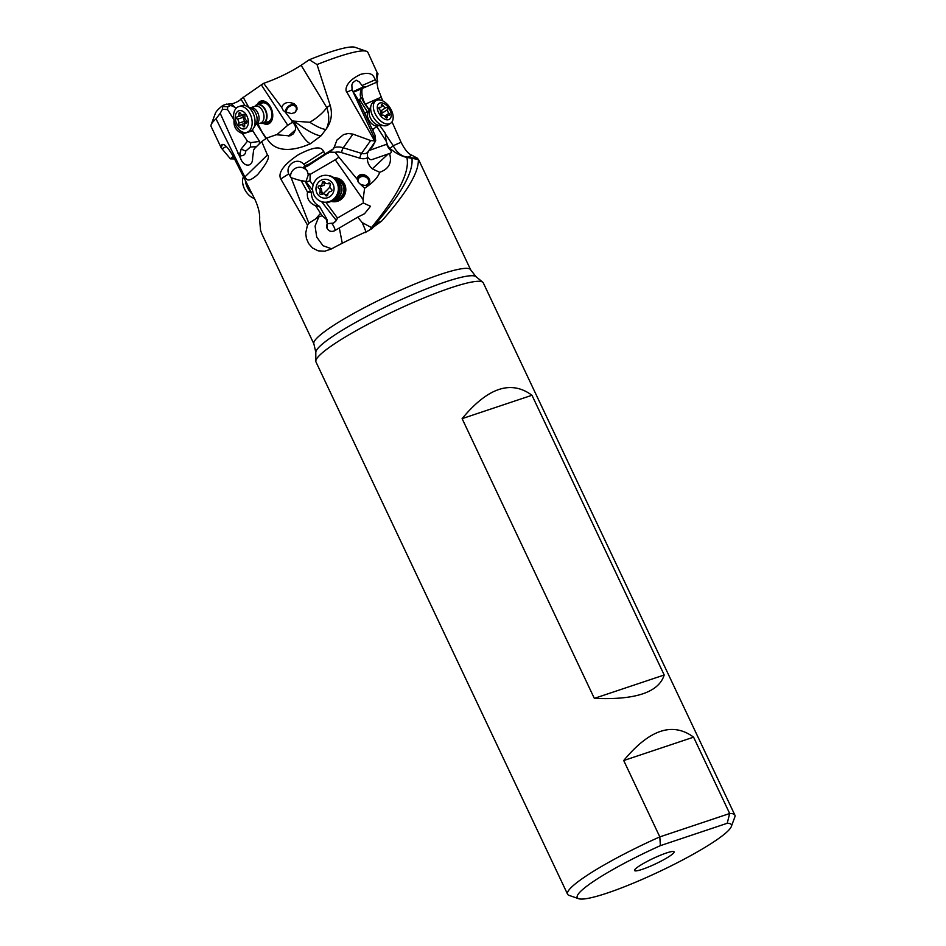 <?xml version="1.0" encoding="UTF-8"?>
<svg xmlns="http://www.w3.org/2000/svg" width="946" height="946" viewBox="0 0 946 946"><rect width="100%" height="100%" fill="white"/><g stroke="black" fill="none" stroke-linecap="round" stroke-linejoin="round"><path stroke-width="1.42" d="M333.796 147.742A16.035 12.263 -144.6 0 1 343.256 147.777L361.561 153.37A7.284 5.57 35.4 0 0 366.019 153.323A7.284 5.57 35.4 0 0 367.687 152.235L372.535 146.535L375.68 140.682L352.113 89.846L351.841 84.974L352.834 82.633L356.145 80.185L359.232 81.841L363.193 87.008L366.457 86.677L377.75 81.758C376.342 75.656 376.236 72.818 377.419 73.232L367.899 52.397A86.701 11.766 154.7 0 0 366.469 51.285A86.701 11.766 154.7 0 0 317.04 64.553L330.142 105.302C332.649 113.804 331.384 121.667 326.335 128.881L321.061 135.786L310.43 143.733A29.149 6.776 64.3 0 1 294.904 123.335L293.804 121.123L309.756 122.271A29.149 12.31 148.8 0 0 326.772 107.584L301.135 65.262L309.295 59.752A77.962 10.583 154.7 0 1 355.01 47.3L366.469 51.285M245.049 105.609L240.875 99.105L261.321 84.844L287.738 125.25L292.397 122.318C295.022 124.352 295.992 126.93 295.306 130.04L293.414 133.8L289.937 135.869L276.279 134.746L266.737 138.057C275.452 154.186 295.613 150.284 310.43 143.733M266.737 138.057L261.687 141.545L254.462 148.593A9.105 5.936 -107.6 0 1 253.658 149.894L252.629 157.864C252.688 161.849 251.376 164.249 248.703 165.065C246.007 165.444 243.607 163.965 241.526 160.607L220.217 113.307L222.44 109.31L222.807 105.455A77.962 10.583 154.7 0 0 215.369 113.307L211.171 124.695A86.701 11.766 154.7 0 0 211.124 126.504L221.234 147.895L222.263 144.442M211.171 124.695A86.701 11.766 154.7 0 1 216.019 118.818L244.848 176.985L267.434 154.978L261.687 141.545M267.434 154.978C270.26 156.646 267.009 163.161 257.69 174.537C246.776 184.257 246.35 178.286 244.848 176.985M378.01 73.788L376.91 78.222M376.886 82.148L377.927 88.486L382.74 100.879M392.022 121.845L401.057 142.267C404.864 149.811 408.518 154.151 412.03 155.298L417.659 158.372L406.804 157.414M305.664 182.365L308.29 174.88L307.202 170.954L303.938 166.733L305.014 167.17L307.888 165.905L329.149 152.058L335.215 152.318L338.928 157.178L335.239 159.791L363.075 199.559L363.335 203L370.536 206.287L364.506 213.737L357.754 217.166L362.164 222.558L371.423 227.572C398.384 194.829 410.186 171.451 406.851 157.426L418.522 159.496L470.682 269.846A86.701 11.766 -25.3 0 0 415.235 283.871A86.701 11.766 -25.3 0 0 330.083 327.718A86.701 11.766 -25.3 0 0 313.906 343.954L261.746 233.603L260.588 230.457L259.582 219.472C260.067 214.234 258.613 207.742 255.195 200.02L233.343 156.622C227.572 146.618 223.623 142.763 221.482 145.057L223.552 144.608M411.983 158.597C413.378 172.006 401.364 193.658 375.952 223.552L381.628 221.104C406.532 192.984 418.771 172.598 418.333 159.933L417.659 158.372M381.616 221.104L368.502 230.682A86.701 11.766 154.7 0 0 341.4 243.701A86.701 11.766 154.7 0 0 331.266 248.999L324.785 251.198L318.152 250.844L312.57 248.018L308.644 243.583L306.409 238.451L305.7 233.023L307.497 225.077L280.785 178.983C279.91 177.221 276.019 169.559 298.534 154.636C320.765 143.035 322.255 149.657 323.757 151.478L303.784 164.261L304.849 165.716L309.496 163.906L324.75 154.151L323.757 151.478M324.75 154.151L333.678 148.652L336.965 140.008L343.635 134.545L348.223 133.504L352.964 134.119L370.678 140.552L374.64 140.907L346.851 92.14C345.03 90.71 344.841 81.652 360.745 74.332C373.918 70.915 373.623 77.891 375.515 79.689L362.188 85.471M376.638 82.255L375.515 79.689M317.04 64.553L309.295 59.752M222.807 105.455L226.579 104.095L230.729 105.455L227.75 106.744L223.244 106.531M227.123 104.285L231.143 103.622L235.247 107.69M231.439 104.013C235.53 102.83 238.711 101.246 240.982 99.271M261.321 84.844L263.674 83.331C277.119 78.636 289.606 72.617 301.135 65.262M216.019 118.818L220.217 113.307M252.192 129.945L259.571 141.392L259.228 143.946M259.571 141.392L250.714 142.633L247.474 141.191L242.294 133.445C236.287 131.21 233.532 126.87 234.029 120.414M256.413 146.689L250.347 147.02L250.714 142.633M256.934 124.257L266.039 138.518M243.146 97.154L248.585 107.016M257.903 123.95L263.047 133.942M266.311 138.341L263.213 133.611M287.738 125.25L276.729 134.817M263.142 123.311A12.026 7.828 -107.6 0 0 268.096 124.032A12.026 7.828 -107.6 0 0 271.49 121.053A12.026 7.828 -107.6 0 0 270.627 107.146A12.026 7.828 -107.6 0 0 260.812 101.116A12.026 7.828 -107.6 0 0 257.418 104.107A12.026 7.828 -107.6 0 0 257.182 104.568M285.053 111.841L283.232 110.446L281.672 107.383C283.599 102.558 287.809 101.352 294.277 103.776L296.914 107.229L297.032 109.275L295.199 112.361L291.581 113.615L285.053 111.841L291.912 120.781L293.804 121.123M292.397 122.318L291.912 120.781M263.674 83.331L281.672 107.383M285.479 112.089A6.563 4.896 140.8 0 1 288.696 106.023A6.563 4.896 140.8 0 1 295.258 104.982A6.563 4.896 140.8 0 1 296.181 105.633M325.98 129.377A29.149 6.125 37.1 0 1 309.756 122.271M294.324 121.194A29.149 6.125 -142.9 0 0 296.252 122.673A29.149 6.125 -142.9 0 0 321.061 135.786M234.49 158.928L230.446 158.857L221.234 147.895M623.721 760.537C649.382 729.496 672.677 721.703 693.584 737.159L623.721 760.537L659.811 836.891A92.531 12.558 -25.3 0 0 584.829 876.871A92.531 12.558 154.7 0 0 567.565 894.195L315.988 361.975A92.531 12.558 -25.3 0 1 315.81 361.171A92.531 12.558 -25.3 0 1 333.252 344.651A92.531 12.558 -25.3 0 1 421.549 298.936A92.531 12.558 -25.3 0 1 482.791 282.239A92.531 12.558 -25.3 0 1 483.3 282.889L734.876 815.109A92.531 12.558 -25.3 0 1 734.829 817.037L731.329 826.52A85.246 11.565 -25.3 0 1 685.826 858.27A85.246 11.565 -25.3 0 1 607.155 893.083A85.246 11.565 -25.3 0 1 578.645 898.7A85.246 11.565 -25.3 0 1 660.391 845.641L727.214 823.28L729.673 813.513A92.531 12.558 -25.3 0 1 734.876 815.109M693.584 737.159L729.673 813.513L659.811 836.891L660.391 845.641M531.971 395.262L664.198 674.995C658.794 692.342 635.511 700.135 594.336 698.373L462.109 418.64C487.769 387.6 511.053 379.807 531.971 395.262L462.109 418.64M727.214 823.28A85.246 11.565 -25.3 0 1 731.329 826.52M666.398 852.996A21.853 2.968 154.7 0 0 645.704 862.208A21.853 2.968 154.7 0 0 634.506 870.285A21.853 2.968 154.7 0 0 642.216 869.362A21.853 2.968 154.7 0 0 664.293 859.394A21.853 2.968 154.7 0 0 673.907 851.66A21.853 2.968 154.7 0 0 666.398 852.996M567.565 894.195A92.531 12.558 154.7 0 0 569.09 895.377L578.645 898.7M233.177 156.267L230.446 158.857M294.478 112.822A5.463 4.08 -39.2 0 0 295.649 106.662A5.463 4.08 -39.2 0 0 294.608 105.834A5.463 4.08 -39.2 0 0 288.672 107.087A5.463 4.08 -39.2 0 0 286.673 112.692M365.286 185.451A5.463 4.553 11.5 0 0 368.668 182.271A5.463 4.553 11.5 0 0 368.692 182.152A5.463 4.553 11.5 0 0 364.328 176.606A5.463 4.553 11.5 0 0 358.014 179.846A5.463 4.553 11.5 0 0 357.99 179.965A5.463 4.553 11.5 0 0 358.037 181.727M357.281 178.688A6.563 5.463 -168.5 0 1 362.495 175.554A6.563 5.463 -168.5 0 1 368.597 178.12A6.563 5.463 -168.5 0 1 369.791 182.247M361.538 184.529C365.806 186.232 368.562 185.428 369.815 182.14L368.668 177.777C363.725 173.272 359.953 173.213 357.352 177.6L358.416 182.365L364.612 188.254C373.043 182.684 378.057 177.363 379.677 172.302L372.322 168.849C368.656 165.479 367.06 161.766 367.497 157.722L367.556 156.658C368.857 159.046 370.371 160.016 372.085 159.567L389.563 153.477C392.188 162.724 388.889 169.003 379.677 172.302M338.928 157.178L357.387 179.504M363.075 199.559L364.612 188.254M389.563 153.477L389.894 153.441C394.009 151.466 387.825 149.314 386.831 144.206L369.389 150.402M390.556 153.311L389.894 153.441M376.875 126.646L386.145 141.143L388.002 146.275L390.733 149.054C395.984 153.418 401.352 156.208 406.851 157.426M386.145 141.143L385.152 132.996L379.606 125.369M363.335 203L337.497 218.041L336.338 220.477L321.569 201.64M308.148 173.603L310.193 174.371L309.992 180.887L313.114 185.109M325.885 202.349L337.497 218.041M310.193 174.371L335.239 159.791M331.348 201.392A12.026 11.47 -83.6 0 0 345.432 186.563A12.026 11.47 -83.6 0 0 333.985 177.753M336.338 220.477L333.489 223.138L331.668 223.232A5.463 1.336 -120.2 0 1 333.737 226.449A5.463 1.336 -120.2 0 1 335.085 230.469M327.032 222.901L326.216 219.2L326.938 219.271L327.257 222.097L327.091 228.412C328.912 231.297 331.372 232.101 334.506 230.8L357.754 217.166M365.676 232.562C366.469 232.941 365.298 229.606 362.164 222.558M369.531 230.197A18.211 13.185 -123.6 0 0 371.423 227.572L374.45 225.858L371.695 228.979M331.632 248.81L323 245.7L316.697 237.032L315.089 226.047L318.79 216.894L308.845 223.221L307.497 225.077M308.845 223.221L291.132 177.706L288.672 173.934C285.042 165.112 297.162 156.61 303.784 164.261M307.888 165.905L309.496 163.906M333.678 148.652L327.966 153.287M375.597 140.635L374.64 140.907M353.378 92.259L366.457 86.677M362.141 88.522L361.171 89.858C359.787 94.375 359.988 97.119 361.762 98.088L359.456 99.377L367.344 111.723M362.176 88.51A18.293 12.57 -113.7 0 0 365.251 104.131A18.293 12.57 -113.7 0 0 365.274 104.178L381.108 97.213M375.952 223.552L374.45 225.858M369.318 110.375L365.487 104.888A17.749 9.176 -122.9 0 1 363.56 101.849A17.749 9.176 -122.9 0 1 361.762 98.088M390.048 148.416L393.229 145.708L385.188 133.682M358.215 99.827L359.456 99.377M367.556 156.658L367.379 153.559A3.642 2.33 43.8 0 1 367.687 152.235L374.533 142.598M368.479 151.478L367.379 153.559M354.502 93.772L358.723 100.666L374.947 135.053L375.68 140.682M353 91.656L363.193 87.008M307.533 171.64L307.202 170.954M306.078 181.821L309.992 180.887M327.257 222.097L327.34 223.717L331.668 223.232M333.489 223.138A5.463 1.265 141.9 0 0 336.327 220.477M327.103 222.842L327.34 223.717A5.463 5.38 156.1 0 0 327.032 228.282M318.79 216.894L322.101 215.735L326.216 219.2M326.938 219.271L319.594 206.535L315.869 206.122L322.101 215.735M316.402 218.077L320.245 213.701M315.314 205.649L319.109 206.074C314.178 203.425 311.577 198.92 311.305 192.546L305.097 181.313L301.336 180.887L307.509 192.121C306.563 198.353 309.165 202.87 315.314 205.649L315.869 206.122M301.336 180.887L291.132 177.706M290.576 177.174A9.105 8.963 156 0 1 307.734 172.101M299.22 180.166L305.097 181.313M305.014 167.17L304.849 165.716M333.087 201.711A12.026 11.47 96.4 0 1 331.396 201.368M334.021 177.777A12.026 11.47 96.4 0 1 335.747 177.813M332.933 200.587A10.926 10.43 -83.6 0 0 344.592 186.87A10.926 10.43 -83.6 0 0 335.357 178.877M336.516 180.142A9.838 9.389 96.4 0 1 334.352 199.618M594.336 698.373L664.198 674.995M250.347 147.02L245.759 151.112C245.487 154.423 243.737 155.972 240.485 155.759L240.048 153.252L241.135 149.066L247.474 141.191M233.863 119.586L227.525 109.547L227.75 106.744M230.729 105.455L236.476 107.962M240.485 155.759L240.142 157.154M257.584 104.438A12.026 7.828 72.4 0 1 257.82 103.977A12.026 7.828 72.4 0 1 261.013 101.056M268.297 123.961A12.026 7.828 72.4 0 1 263.544 123.193M264.88 122.767A10.926 7.119 -107.6 0 0 269.385 122.271A10.926 7.119 -107.6 0 0 270.887 108.364A10.926 7.119 -107.6 0 0 260.316 102.629A10.926 7.119 -107.6 0 0 258.92 104.013M254.9 106.33A9.838 6.409 72.4 0 1 257.265 104.545L262.16 102.984A9.838 6.409 -107.6 0 1 270.934 109.535A9.838 6.409 -107.6 0 1 269.22 121.194A9.838 6.409 72.4 0 1 268.12 121.738L263.225 123.287A9.838 6.409 72.4 0 1 260.268 123.193M262.16 102.984A9.838 6.409 -107.6 0 0 261.061 103.516M257.265 104.545A9.838 6.409 72.4 0 1 265.294 109.476A9.838 6.409 72.4 0 1 266.003 120.852A9.838 6.409 72.4 0 1 263.225 123.287M241.668 105.68A13.481 8.774 72.4 0 1 246.35 106.047A13.481 8.774 72.4 0 1 253.646 128.017A13.481 8.774 72.4 0 1 253.445 128.36A13.481 8.774 72.4 0 1 249.839 131.364L246.941 132.286A13.481 8.774 72.4 0 1 237.907 128.49A13.481 8.774 72.4 0 1 234.963 109.949A13.481 8.774 -107.6 0 1 238.77 106.602L241.668 105.68M238.77 106.602A13.481 8.774 -107.6 0 1 249.779 113.354A13.481 8.774 -107.6 0 1 250.749 128.94A13.481 8.774 72.4 0 1 246.941 132.286M247.344 126.457A9.472 6.173 72.4 0 1 238.321 126.137A9.472 6.173 72.4 0 1 236.252 113.106A9.472 6.173 72.4 0 1 245.274 113.425A9.472 6.173 72.4 0 1 247.344 126.457M236.796 117.15A1.348 0.875 -107.6 0 0 237.316 119.22A2.944 1.916 72.4 0 1 238.676 123.181A1.348 0.875 -107.6 0 0 240.201 125.026A2.944 1.916 72.4 0 1 240.698 124.73A2.944 1.916 72.4 0 1 243.087 126.173A1.348 0.875 -107.6 0 0 244.683 125.582A2.944 1.916 72.4 0 1 244.943 123.559A2.944 1.916 72.4 0 1 245.771 122.826A2.944 1.916 72.4 0 1 246.22 122.767A1.348 0.875 -107.6 0 0 246.279 120.331A2.944 1.916 72.4 0 1 244.931 116.37A1.348 0.875 -107.6 0 0 243.406 114.537A2.944 1.916 72.4 0 1 242.897 114.833A2.944 1.916 72.4 0 1 240.509 113.39A1.348 0.875 -107.6 0 0 238.924 113.981A2.944 1.916 72.4 0 1 237.836 116.736A2.944 1.916 72.4 0 1 237.387 116.796A1.348 0.875 -107.6 0 0 236.796 117.15M246.338 123.075L244.86 122.933L242.661 115.294L244.399 114.632M245.404 180.591A13.481 8.041 60.7 0 0 252.121 193.93M243.477 176.784A13.481 8.041 60.7 0 0 242.909 184.328A13.481 8.041 60.7 0 0 254.403 198.447M372.689 130.264A9.637 5.688 -122.9 0 0 373.055 129.933A9.637 5.688 57.1 0 0 373.883 128.597A9.838 5.806 -122.9 0 1 373.859 128.68A9.838 5.806 -122.9 0 1 372.949 130.241A9.838 5.806 -122.9 0 1 372.759 130.418M387.86 125.038A13.481 7.946 -122.9 0 1 384.372 125.806A13.481 7.946 -122.9 0 1 373.871 118.049A13.481 7.946 -122.9 0 1 371.092 105.29A13.481 7.946 -122.9 0 1 372.334 103.149A13.481 7.946 -122.9 0 1 373.221 102.416L375.94 100.654A13.481 7.946 -122.9 0 1 388.818 106.07A13.481 7.946 -122.9 0 1 391.467 122.554A13.481 7.946 57.1 0 1 390.58 123.287L387.86 125.038M390.58 123.287A13.481 7.946 57.1 0 1 377.123 117.091A13.481 7.946 57.1 0 1 375.054 101.388A13.481 7.946 -122.9 0 1 375.94 100.654M378.483 103.894A9.472 5.593 -122.9 0 1 388.156 107.182A9.472 5.593 -122.9 0 1 390.012 118.77A9.472 5.593 -122.9 0 1 380.339 115.471A9.472 5.593 -122.9 0 1 378.483 103.894M389.539 115.199A1.348 0.792 57.1 0 0 389.043 113.295A2.944 1.738 -122.9 0 1 387.694 109.535A1.348 0.792 57.1 0 0 386.11 107.489A2.944 1.738 -122.9 0 1 383.047 105.562A1.348 0.792 57.1 0 0 381.321 105.526A2.944 1.738 -122.9 0 1 380.99 107.123A2.944 1.738 -122.9 0 1 380.789 107.276A2.944 1.738 -122.9 0 1 379.594 107.347A1.348 0.792 57.1 0 0 379.452 109.358A2.944 1.738 -122.9 0 1 380.8 113.118A1.348 0.792 57.1 0 0 382.385 115.176A2.944 1.738 -122.9 0 1 385.448 117.103A1.348 0.792 57.1 0 0 387.174 117.138A2.944 1.738 -122.9 0 1 387.694 115.377A2.944 1.738 -122.9 0 1 388.901 115.306A1.348 0.792 57.1 0 0 389.539 115.199M380.363 111.214L381.888 111.593L381.581 114.986M337.06 180.863A9.838 9.389 96.4 0 1 335.038 199.027M335.724 198.353A13.481 12.866 96.4 0 1 325.164 202.29L323.97 202.16A13.481 12.866 -83.6 0 0 334.541 198.222A13.481 12.866 96.4 0 0 334.588 179.172A13.481 12.866 96.4 0 0 326.961 175.365L328.144 175.495A13.481 12.866 96.4 0 1 338.822 184.364A13.481 12.866 96.4 0 1 335.724 198.353M323.97 202.16A13.481 12.866 -83.6 0 1 313.303 193.291A13.481 12.866 -83.6 0 1 316.39 179.302A13.481 12.866 96.4 0 1 326.961 175.365M318.648 182.07A9.472 9.046 96.4 0 1 331.443 181.975A9.472 9.046 96.4 0 1 331.407 195.361A9.472 9.046 96.4 0 1 318.613 195.455A9.472 9.046 96.4 0 1 318.648 182.07M331.561 191.198A1.348 1.289 -83.6 0 0 331.289 189.082A2.944 2.814 96.4 0 1 330.272 185.049A1.348 1.289 -83.6 0 0 328.522 183.217A2.944 2.814 96.4 0 1 324.655 182.164A1.348 1.289 -83.6 0 0 322.255 182.85A2.944 2.814 96.4 0 1 319.417 185.83A1.348 1.289 -83.6 0 0 318.767 188.349A2.944 2.814 96.4 0 1 319.783 192.381A1.348 1.289 -83.6 0 0 321.545 194.214A2.944 2.814 96.4 0 1 325.4 195.266A1.348 1.289 -83.6 0 0 327.813 194.58A2.944 2.814 96.4 0 1 330.639 191.6A1.348 1.289 -83.6 0 0 331.561 191.198M327.694 195.124L323.284 193.824M322.361 194.285L321.285 188.632C320.126 187.45 320.351 186.61 321.936 186.114L324.1 185.25L324.856 182.472M326.784 183.607L330.355 183.831M252.83 130.69L242.862 133.859M330.142 105.302L326.772 107.584A29.149 21.687 55.9 0 1 326.335 128.881M313.906 343.954L315.81 352.326A88.758 12.05 -25.3 0 1 332.531 336.48A88.758 12.05 154.7 0 1 417.221 292.633A88.758 12.05 154.7 0 1 475.956 276.622L482.791 282.239M226.319 146.429L222.026 148.853M335.215 152.318A12.381 9.472 -144.6 0 1 341.601 152.613L359.906 158.207A10.926 8.36 35.4 0 0 367.497 157.722M339.307 227.951L342.286 243.252M288.672 173.934L280.785 178.983M341.601 152.613A3.642 0.934 107 0 1 343.256 147.777L352.964 134.119M359.906 158.207A3.642 0.934 107 0 1 361.561 153.37L370.678 140.552M352.113 89.846L346.851 92.14M376.662 76.401L377.489 76.035M369.437 110.114L365.416 104.095M412.03 155.298L407.998 157.071A18.211 12.523 -113.7 0 1 393.229 145.708L401.057 142.267M372.322 168.849L388.191 153.962M308.29 174.88L310.193 174.431M312.665 190.276L306.055 181.857M307.509 192.121L311.305 192.546M307.403 191.423L311.128 191.837M237.647 153.146L240.048 153.252M227.525 109.547L222.44 109.31M252.452 130.205L251.53 130.501M245.061 132.558L242.294 133.445M245.759 151.112L241.135 149.066M288.353 136.082L295.306 130.04M254.947 106.307A9.637 6.279 72.4 0 1 263.934 108.069A9.637 6.279 72.4 0 1 265.625 120.792A9.637 6.279 -107.6 0 1 260.316 123.181M255.195 106.236A8.857 5.771 72.4 0 1 262.432 110.67A8.857 5.771 72.4 0 1 263.059 120.911A8.857 5.771 -107.6 0 1 260.564 123.098L255.692 124.659A8.857 5.771 72.4 0 0 258.14 122.472A8.857 5.771 72.4 0 0 257.525 112.267A8.857 5.771 72.4 0 0 250.323 107.785L255.195 106.236M246.35 106.047L250.761 107.974A9.827 6.397 72.4 0 1 256.082 123.997A9.827 6.397 72.4 0 1 255.94 124.245A9.827 6.397 72.4 0 1 255.787 124.482M238.676 123.181L244.813 121.23M243.453 117.28L237.316 119.22M240.556 113.461L238.924 113.981M244.695 125.664L243.087 126.173M244.86 122.933A14.9 5.972 140.3 0 0 246.717 120.863M369.401 110.256L368.975 110.67A8.857 5.227 -122.9 0 0 368.396 111.155A8.857 5.227 -122.9 0 0 369.756 121.466A8.857 5.227 -122.9 0 0 378.601 125.534L373.977 128.514A8.857 5.227 -122.9 0 1 372.121 129.046M384.372 125.806L379.05 125.31A9.827 5.794 -122.9 0 1 371.388 119.645A9.827 5.794 -122.9 0 1 369.366 110.351L371.092 105.29M387.694 109.535L381.948 113.26M384.715 116.098L389.043 113.295M386.098 117.836L387.174 117.138M378.79 107.868L379.594 107.347M381.226 106.732L383.047 105.562M380.623 111.037L386.11 107.489M381.888 111.593A14.9 1.715 -37.8 0 0 380.919 112.432M337.379 181.336A9.637 9.188 -83.6 0 1 338.987 196.307A9.637 9.188 96.4 0 1 335.452 198.636M322.373 193.871A8.857 8.443 96.4 0 1 322.054 193.268M337.899 195.325A8.857 8.443 -83.6 0 0 339.046 185.109M327.47 195.503L325.4 195.266M322.302 192.665L319.783 192.381M321.285 188.632L318.767 188.349M321.936 186.114L319.417 185.83M324.774 183.134L322.255 182.85M330.048 183.382L328.522 183.217M329.906 186.941A14.9 3.488 -43.8 0 1 328.002 189.046A14.9 3.488 -43.8 0 1 322.941 193.8M315.81 352.326L315.81 361.171M475.956 276.622L470.682 269.846M255.94 124.245L253.445 128.36M244.163 114.726L237.836 116.736M244.115 114.442L242.897 114.833M246.729 122.519L245.771 122.826M245.085 123.335L240.698 124.73M368.975 110.67L364.612 113.496M385.341 116.902L387.694 115.377M378.885 108.518L380.789 107.276"/></g></svg>
